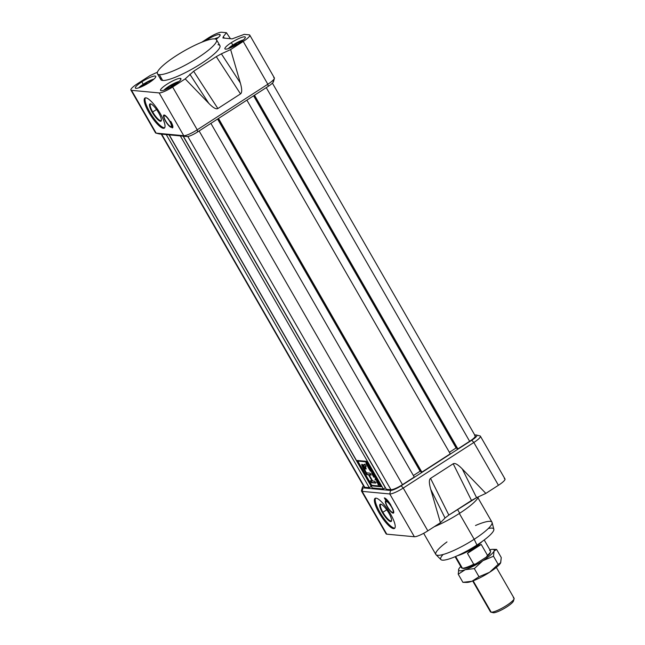 <?xml version="1.0" encoding="UTF-8"?>
<svg xmlns="http://www.w3.org/2000/svg" width="645" height="645" viewBox="0 0 645 645"><rect width="100%" height="100%" fill="white"/><g stroke="black" fill="none" stroke-linecap="round" stroke-linejoin="round"><path stroke-width="0.97" d="M381.187 504.309A9.756 2.491 -122.8 0 0 380.727 504.414A9.756 2.491 -122.8 0 0 382.92 512.324A9.756 2.491 -122.8 0 0 391.313 520.805A9.756 2.491 -122.8 0 0 391.596 520.434A9.756 2.491 -122.8 0 1 382.92 512.324A9.756 2.491 57.2 0 1 381.187 504.309M382.38 512.557A10.231 2.62 57.2 0 1 380.864 504.197A10.231 2.62 57.2 0 1 388.879 513.162A10.231 2.62 57.2 0 1 391.563 520.781A10.231 2.62 57.2 0 1 382.38 512.557A10.231 2.62 57.2 0 1 380.623 504.156A10.231 2.62 57.2 0 1 388.879 513.162A10.231 2.62 -122.8 0 1 390.636 521.571A10.231 2.62 -122.8 0 1 382.38 512.557L386.75 509.856M394.385 528.094A17.899 4.579 -122.8 0 0 394.869 528.078A17.899 4.579 -122.8 0 1 394.385 528.094A17.899 4.579 57.2 0 1 381.356 514.662A17.899 4.579 57.2 0 1 375.567 498.182A17.899 4.579 -122.8 0 0 381.356 514.662A17.899 4.579 -122.8 0 0 394.385 528.094L393.555 528.626A17.899 4.579 -122.8 0 0 394.506 528.432A17.899 4.579 -122.8 0 0 389.588 512.42A17.899 4.579 -122.8 0 0 376.043 498.166A17.899 4.579 -122.8 0 0 375.092 498.359A17.899 4.579 -122.8 0 0 380.01 514.379A17.899 4.579 -122.8 0 0 393.555 528.626A17.899 4.579 57.2 0 1 379.115 512.864A17.899 4.579 57.2 0 1 376.043 498.166A17.899 4.579 57.2 0 1 390.483 513.928A17.899 4.579 57.2 0 1 393.555 528.626M480.388 436.181L504.995 478.969A11.933 2.274 150.1 0 1 498.44 485.274L473.833 442.486A11.933 2.274 150.1 0 0 479.735 435.875A11.933 2.274 150.1 0 1 479.977 435.915A11.933 2.274 150.1 0 1 480.388 436.181A11.933 2.274 150.1 0 1 473.833 442.486L403.238 488.055A11.933 2.274 150.1 0 1 389.757 493.957L362.151 491.377A11.933 2.274 150.1 0 1 361.498 491.071A11.933 2.274 150.1 0 1 361.474 490.579L362.45 487.233A9.377 1.79 -29.9 0 0 362.982 487.862L390.58 490.442A9.377 1.79 -29.9 0 0 401.174 485.806L471.777 440.229A9.377 1.79 -29.9 0 0 476.599 435.069A9.377 1.79 -29.9 0 0 476.413 435.036L474.664 434.875L476.413 435.036A9.377 1.79 150.1 0 1 471.777 440.229L401.174 485.806A9.377 1.79 150.1 0 1 390.58 490.442L362.982 487.862A9.377 1.79 150.1 0 1 363.474 485.838A9.377 1.79 -29.9 0 0 362.45 487.233M504.342 478.663A11.933 2.274 -29.9 0 1 498.44 485.274L485.854 493.393L498.44 485.274L473.833 442.486L471.777 440.229L473.833 442.486L403.238 488.055A11.933 2.274 150.1 0 1 389.757 493.957L414.364 536.745L389.757 493.957L362.151 491.377L386.758 534.165L414.364 536.745A11.933 2.274 -29.9 0 0 427.837 530.843L440.43 522.724L430.723 489.305L440.43 522.724L427.837 530.843A11.933 2.274 150.1 0 1 414.364 536.745L386.758 534.165A11.933 2.274 150.1 0 1 386.105 533.858L361.498 491.071M393.103 513.146A7.24 1.854 57.2 0 1 387.258 506.768A7.24 1.854 57.2 0 1 386.016 500.818A7.24 1.854 -122.8 0 0 385.871 500.818A7.24 1.854 -122.8 0 0 387.379 506.97A7.24 1.854 -122.8 0 0 393.103 513.146A7.24 1.854 -122.8 0 0 393.66 512.88A7.24 1.854 -122.8 0 0 391.249 506.18A7.24 1.854 -122.8 0 0 386.016 500.818A7.24 1.854 57.2 0 1 391.862 507.196A7.24 1.854 57.2 0 1 393.103 513.146L393.579 512.348A6.821 1.742 -122.8 0 0 393.724 512.34A6.821 1.742 -122.8 0 0 393.789 512.332A6.821 1.742 -122.8 0 1 393.587 512.34M385.597 500.093A8.095 2.072 57.2 0 1 391.023 505.43A7.853 2.008 -122.8 0 0 384.347 497.916A7.853 2.008 57.2 0 1 391.023 505.43A8.095 2.072 -122.8 0 0 385.597 500.093L384.347 497.916L385.597 500.093L386.291 499.641L385.597 500.093M448.839 515.089L445.042 518.024L448.839 515.089L476.582 497.658L471.487 500.472L453.193 463.763C454.927 462.779 457.95 464.505 462.272 468.939L485.854 493.393L476.582 497.658L485.854 493.393L462.272 468.939L476.582 497.658L462.272 468.939C457.95 464.505 454.927 462.779 453.193 463.763L471.487 500.472L448.839 515.089L430.546 478.38L453.193 463.763L430.546 478.38L448.839 515.089M440.43 522.724L445.042 518.024L430.723 489.305C428.99 483.194 428.933 479.558 430.546 478.38C428.933 479.558 428.99 483.194 430.723 489.305L445.042 518.024L440.43 522.724M459.708 513.226A34.088 6.498 -29.9 0 1 434.222 526.723A34.088 6.498 -29.9 0 0 459.708 513.226A34.088 6.498 -29.9 0 0 478.453 496.803A34.088 6.498 -29.9 0 1 459.708 513.226L457.547 509.469M423.66 533.31L435.826 554.466A32.387 6.176 -29.9 0 0 436.02 554.724A32.387 6.176 -29.9 0 0 474.18 539.284A32.387 6.176 -29.9 0 0 492.095 522.482A32.387 6.176 -29.9 0 0 491.974 522.184L477.969 497.835M436.02 554.724L440.93 559.602A30.557 5.821 -29.9 0 0 476.937 545.033A30.557 5.821 -29.9 0 0 493.836 529.174L492.095 522.482M386.436 501.544A6.394 1.637 57.2 0 1 391.588 507.172A6.394 1.637 57.2 0 1 392.692 512.42A6.394 1.637 -122.8 0 0 392.813 512.42A6.394 1.637 -122.8 0 0 391.491 506.994A6.394 1.637 -122.8 0 0 386.436 501.544A6.394 1.637 -122.8 0 0 385.944 501.778A6.394 1.637 -122.8 0 0 388.072 507.688A6.394 1.637 -122.8 0 0 392.692 512.42A6.394 1.637 57.2 0 1 387.532 506.793A6.394 1.637 57.2 0 1 386.436 501.544L386.718 501.068M386.274 501.544A6.821 1.742 -122.8 0 1 386.428 500.931A6.821 1.742 -122.8 0 0 386.395 500.98L385.944 501.778M386.291 499.641L385.678 498.577L386.291 499.641A8.095 2.072 57.2 0 1 387.218 500.02A8.095 2.072 -122.8 0 0 386.291 499.641M150.995 103.99A9.756 2.491 -122.8 0 0 150.535 104.095A9.756 2.491 -122.8 0 0 152.728 112.004A9.756 2.491 -122.8 0 0 161.113 120.486A9.756 2.491 -122.8 0 0 161.403 120.115A9.756 2.491 -122.8 0 1 152.728 112.004A9.756 2.491 57.2 0 1 150.995 103.99M152.188 112.238A10.231 2.62 57.2 0 1 150.664 103.877A10.231 2.62 57.2 0 1 158.686 112.851A10.231 2.62 57.2 0 1 161.371 120.462A10.231 2.62 57.2 0 1 152.188 112.238A10.231 2.62 57.2 0 1 150.43 103.837A10.231 2.62 57.2 0 1 158.686 112.851A10.231 2.62 -122.8 0 1 160.444 121.252A10.231 2.62 -122.8 0 1 152.188 112.238L156.558 109.537M164.193 127.774A17.899 4.579 -122.8 0 0 164.669 127.758A17.899 4.579 -122.8 0 1 164.193 127.774A17.899 4.579 57.2 0 1 151.156 114.342A17.899 4.579 57.2 0 1 145.375 97.863A17.899 4.579 -122.8 0 0 151.156 114.342A17.899 4.579 -122.8 0 0 164.193 127.774L163.362 128.307A17.899 4.579 -122.8 0 0 164.314 128.113A17.899 4.579 -122.8 0 0 159.396 112.101A17.899 4.579 -122.8 0 0 145.851 97.847A17.899 4.579 -122.8 0 0 144.899 98.048A17.899 4.579 -122.8 0 0 149.817 114.06A17.899 4.579 -122.8 0 0 163.362 128.307A17.899 4.579 57.2 0 1 148.922 112.552A17.899 4.579 57.2 0 1 145.851 97.847A17.899 4.579 57.2 0 1 160.291 113.609A17.899 4.579 57.2 0 1 163.362 128.307M130.887 90.026A11.933 2.274 -29.9 0 0 131.54 90.34A11.933 2.274 -29.9 0 1 137.441 83.729L150.027 75.602L157.428 72.2L150.027 75.602L137.441 83.729A11.933 2.274 -29.9 0 0 130.887 90.026L155.493 132.814A11.933 2.274 -29.9 0 0 155.913 133.088A11.933 2.274 -29.9 0 0 156.146 133.128L183.752 135.708A11.933 2.274 -29.9 0 0 197.233 129.806L267.828 84.229A11.933 2.274 -29.9 0 0 274.407 78.424A11.933 2.274 -29.9 0 0 274.383 77.924L249.776 35.136A11.933 2.274 -29.9 0 0 249.131 34.83L244.205 34.37L249.131 34.83A11.933 2.274 -29.9 0 1 243.23 41.441L230.636 49.568L221.372 53.825L230.636 49.568L243.23 41.441A11.933 2.274 -29.9 0 0 249.776 35.136M155.558 132.096A11.933 2.274 -29.9 0 0 156.146 133.128L131.54 90.34L159.146 92.92A11.933 2.274 -29.9 0 0 172.626 87.019L185.212 78.892L172.626 87.019L197.233 129.806L172.626 87.019A11.933 2.274 -29.9 0 1 159.146 92.92L131.54 90.34L156.146 133.128L183.752 135.708L159.146 92.92L183.752 135.708A11.933 2.274 -29.9 0 0 197.233 129.806L197.668 131.903A9.377 1.79 150.1 0 1 187.082 136.538L159.476 133.958A9.377 1.79 150.1 0 1 159.291 133.926A9.377 1.79 150.1 0 1 159.138 133.878M170.28 121.405A8.095 2.072 57.2 0 1 172.199 127.887A7.821 2 -122.8 0 0 172.578 127.799A7.821 2 -122.8 0 0 170.82 121.453L170.28 121.405L170.82 121.453A7.821 2 57.2 0 1 172.199 127.887A8.095 2.072 -122.8 0 0 170.28 121.405M165.41 120.954A7.24 1.854 -122.8 0 0 171.812 127.065A7.24 1.854 -122.8 0 0 170.006 121.381A7.24 1.854 -122.8 0 0 164.024 115.003A7.24 1.854 -122.8 0 0 165.41 120.954A7.24 1.854 57.2 0 1 164.161 115.003A7.24 1.854 57.2 0 1 170.006 121.381A7.24 1.854 57.2 0 1 171.256 127.331A7.24 1.854 57.2 0 1 165.41 120.954L165.604 120.849M164.427 115.729A6.821 1.742 -122.8 0 1 164.572 115.116A6.821 1.742 -122.8 0 0 164.54 115.165L164.088 115.963A6.394 1.637 -122.8 0 0 165.676 120.978A6.394 1.637 -122.8 0 0 170.965 126.605A6.394 1.637 -122.8 0 0 169.74 121.357A6.394 1.637 -122.8 0 0 164.088 115.963M185.212 78.892L193.629 71.256L216.277 56.639L193.629 71.256L217.873 108.521C216.139 109.505 213.116 107.78 208.795 103.345L185.212 78.892L193.629 71.256L217.873 108.521L240.52 93.904L217.873 108.521C216.139 109.505 213.116 107.78 208.795 103.345L189.823 74.191L208.795 103.345L185.212 78.892M216.277 56.639L221.372 53.825L240.343 82.987C242.077 89.091 242.133 92.727 240.52 93.904C242.133 92.727 242.077 89.091 240.343 82.987L230.636 49.568L240.343 82.987L221.372 53.825L216.277 56.639L240.52 93.904L216.277 56.639M244.205 34.37L232.136 38.869L223.283 38.039L232.136 38.869L244.205 34.37M223.283 38.039L223.202 36.805L226.443 32.71L230.418 38.708L226.443 32.71L221.525 32.25L226.443 32.71L223.202 36.805L223.283 38.039L222.864 37.878M221.525 32.25A11.933 2.274 -29.9 0 0 208.045 38.152L201.659 42.272L208.045 38.152A11.933 2.274 -29.9 0 1 221.525 32.25M238.835 43.328A11.763 2.241 150.1 0 1 224.911 48.843A11.763 2.241 150.1 0 1 231.37 42.635A11.763 2.241 150.1 0 1 245.302 37.12A11.763 2.241 150.1 0 1 238.835 43.328A11.763 2.241 150.1 0 1 225.556 49.149A11.763 2.241 150.1 0 1 231.37 42.635A11.763 2.241 150.1 0 1 244.657 36.813A11.763 2.241 150.1 0 1 238.835 43.328M219.485 34.467A11.763 2.241 150.1 0 0 205.255 40.901A11.763 2.241 150.1 0 1 219.485 34.467A11.763 2.241 150.1 0 1 220.13 34.765A11.763 2.241 150.1 0 1 216.091 39.321A11.763 2.241 150.1 0 0 219.485 34.467L220.066 35.475M141.827 81.834A11.763 2.241 150.1 0 1 155.114 76.021A11.763 2.241 150.1 0 1 149.301 82.536A11.763 2.241 150.1 0 1 136.014 88.349A11.763 2.241 150.1 0 1 141.827 81.834A11.763 2.241 150.1 0 1 155.759 76.32A11.763 2.241 150.1 0 1 149.301 82.536A11.763 2.241 150.1 0 1 135.369 88.051A11.763 2.241 150.1 0 1 141.827 81.834L143.23 84.277M161.185 90.703A11.763 2.241 150.1 0 1 160.541 90.397A11.763 2.241 150.1 0 1 168.289 83.382A11.763 2.241 150.1 0 1 180.286 78.368A11.763 2.241 150.1 0 1 180.931 78.674A11.763 2.241 150.1 0 1 173.183 85.696A11.763 2.241 150.1 0 1 161.185 90.703A11.763 2.241 150.1 0 1 166.999 84.189A11.763 2.241 150.1 0 1 180.286 78.368A11.763 2.241 150.1 0 1 174.472 84.882A11.763 2.241 150.1 0 1 161.185 90.703M157.445 73.772L160.782 79.577A34.088 6.498 -29.9 0 0 162.645 80.456A34.088 6.498 -29.9 0 0 197.426 65.935A34.088 6.498 -29.9 0 0 219.889 45.593L216.551 39.788A34.088 6.498 150.1 0 1 194.089 60.13A34.088 6.498 150.1 0 1 159.315 74.651A34.088 6.498 150.1 0 1 157.445 73.772A34.088 6.498 150.1 0 1 179.907 53.43A34.088 6.498 150.1 0 1 214.688 38.91A34.088 6.498 150.1 0 1 216.551 39.788M274.407 78.424L273.44 81.762A9.377 1.79 150.1 0 1 268.272 86.325L197.668 131.903A9.377 1.79 150.1 0 1 187.082 136.538L159.476 133.958L156.146 133.128L159.476 133.958M170.965 126.605L171.868 126.525A6.821 1.742 -122.8 0 0 171.933 126.517A6.821 1.742 -122.8 0 1 171.312 126.396M172.618 127.613L172.199 127.887L172.618 127.613A7.821 2 -122.8 0 0 172.755 127.613A7.821 2 -122.8 0 1 172.618 127.613A8.095 2.072 -122.8 0 0 172.449 124.88A8.095 2.072 57.2 0 1 172.618 127.613M272.416 83.157L475.252 435.907A10.223 1.951 150.1 0 1 469.641 441.309L457.869 448.904L457.112 448.839L457.869 448.904L469.641 441.309L266.256 87.623L469.641 441.309A10.223 1.951 -29.9 0 0 474.696 435.649M254.493 95.218L457.869 448.904L254.493 95.218M253.969 95.557L457.112 448.839L253.969 95.557M456.096 447.977L449.388 452.306L456.096 447.977L253.59 95.807L456.096 447.977M246.882 100.136L450.258 453.822L421.878 472.14L421.121 472.067L421.878 472.14L450.258 453.822L246.882 100.136M218.502 118.454L421.878 472.14L218.502 118.454M217.978 118.793L421.121 472.067L217.978 118.793M420.105 471.205L413.389 475.542L420.105 471.205L217.599 119.043L420.105 471.205M210.883 123.372L414.267 477.058L402.496 484.653A10.223 1.951 150.1 0 1 390.943 489.708L386.347 489.281L390.943 489.708L187.832 136.498L390.943 489.708A10.223 1.951 -29.9 0 0 402.496 484.653L199.12 130.967L402.496 484.653L414.267 477.058L210.883 123.372M183.309 136.184L386.347 489.281L183.309 136.184M183.14 136.168L385.307 487.749L183.14 136.168M364.183 486.378A10.223 1.951 -29.9 0 0 364.691 487.257L369.295 487.685L166.257 134.595L369.295 487.685L364.691 487.257A10.223 1.951 150.1 0 1 364.135 486.991L161.226 134.12M169.063 134.853L371.23 486.435L369.295 487.685L371.23 486.435L169.063 134.853M383.364 489.007L385.307 487.749L383.364 489.007L372.27 487.967L169.232 134.87L372.27 487.967L383.364 489.007L180.326 135.91L383.364 489.007M357.233 460.482L371.834 485.862L381.3 486.749L366.707 461.369L357.233 460.482L366.707 461.369L381.3 486.749L371.834 485.862L357.233 460.482M372.109 485.354L371.834 485.862L381.114 486.427L372.109 485.354M366.852 461.618L357.773 461.07L371.714 485.314L380.76 486.161L366.82 461.917L357.773 461.07L371.714 485.314L380.76 486.161L366.82 461.917L357.773 461.07L366.852 461.618M369.125 466.819L371.036 469.842L369.496 469.697L367.795 466.746L369.367 469.181L369.851 469.221L368.73 466.988L370.553 469.294L369.311 466.835L371.036 469.842L369.496 469.697L367.795 466.746L369.367 469.181L369.851 469.221L368.73 466.988L370.553 469.294L369.125 466.819M373.06 474.809L375.334 477.308L373.786 477.163L372.423 474.494L373.657 476.647L374.14 476.687L373.237 474.825L375.334 477.308L373.786 477.163L372.246 474.478L373.657 476.647L374.14 476.687L373.06 474.809M378.293 482.468L377.575 482.396L378.776 484.492L379.808 485.096L377.954 484.419L378.599 484.476L376.446 481.783L377.986 481.928L378.293 482.468L377.575 482.396L378.776 484.492L379.808 485.096L377.954 484.419L378.599 484.476L376.446 481.783L378.293 482.468M362.942 466.142L363.361 465.875L365.175 467.367L365.933 468.649L365.522 468.915L364.764 467.633C362.692 465.287 362.458 465.658 364.054 468.754L366.4 472.833L370.069 473.18L371.149 475.059L369.125 474.873L369.537 474.607L369.125 474.873L372.649 481.001L374.672 481.194L375.753 483.073L371.391 482.67L371.81 482.396L370.915 480.839L371.81 482.396L371.391 482.67L370.311 480.783L372.479 480.702L372.084 480.952L368.561 474.817L368.98 474.551L366.787 474.656L367.199 474.389L364.28 469.31L363.869 469.584L364.28 469.31L362.047 464.255L367.199 474.389L366.787 474.656L363.869 469.584C360.974 464.392 361.023 463.118 364.022 465.754L364.675 464.19L364.022 465.754L364.256 464.456L364.022 465.754L361.772 464.319L363.869 469.584L366.787 474.656L368.561 474.817L372.084 480.952L370.311 480.783L371.391 482.67L375.753 483.073L374.672 481.194L372.649 481.001L369.125 474.873L371.149 475.059L370.069 473.18L366.4 472.833L362.942 466.142L366.199 468.979L365.344 466.343L366.175 466.424L365.094 464.537L363.885 464.545M365.417 466.295L366.199 468.979L365.522 468.915L366.021 468.657L365.175 467.367L364.764 467.633L365.175 467.367L363.272 466.109M376.72 480.477L374.987 479.251L375.672 477.897L377.736 481.501L374.987 479.251L375.672 477.897L376.72 480.477M371.528 470.705L371.842 473.22L373.35 473.873L371.81 473.728L371.504 471.213L370.294 471.1L369.988 470.56L371.528 470.705L371.842 473.22L373.35 473.873L371.81 473.728L371.504 471.213L370.294 471.1L369.988 470.56L371.528 470.705M367.19 463.158L367.529 464.868L368.875 466.085L367.336 465.94L366.304 464.15L365.909 462.755L366.981 463.924L366.836 462.538L367.529 464.868L368.875 466.085L367.336 465.94L366.304 464.15L365.909 462.755L366.981 463.924L366.836 462.538L367.19 463.158M369.537 474.607L370.964 474.736L369.537 474.607M371.81 482.396L375.567 482.75L371.81 482.396M377.986 482.129L377.575 482.396L377.986 482.129M379.623 484.774L378.268 484.951L378.559 484.468L379.623 484.774M377.865 482.21L376.753 482.323L377.043 481.839L377.865 482.21M375.543 479.227L374.987 479.251L375.817 478.155L375.543 479.227M375.325 479.574L376.446 480.299L375.68 478.977L375.325 479.574L375.68 478.977L376.446 480.299L375.325 479.574M375.14 476.986L373.786 477.163L374.084 476.687L375.14 476.986M373.165 473.551L371.81 473.728L372.101 473.245L373.165 473.551M371.657 470.915L370.294 471.1L370.593 470.616L371.657 470.915M370.851 469.52L369.496 469.697L369.787 469.221L370.851 469.52M368.69 465.763L367.336 465.94L367.626 465.456L368.69 465.763M366.723 463.884L366.32 462.489L366.723 463.884M366.215 463.295L367.827 465.384L367.207 465.424L366.465 464.142L367.706 465.464L366.167 463.303L366.586 463.037M514.113 598.818L513.46 601.043A11.933 2.274 150.1 0 1 504.584 608.259A11.933 2.274 150.1 0 1 493.409 612.75A11.933 2.274 150.1 0 1 493.175 612.71L490.918 612.145A13.634 2.596 -29.9 0 0 491.192 612.194A13.634 2.596 -29.9 0 0 503.963 607.066A13.634 2.596 -29.9 0 0 514.113 598.818A13.634 2.596 -29.9 0 0 514.081 598.246L496.352 567.407M472.712 581L490.442 611.839A13.634 2.596 -29.9 0 0 490.918 612.145M490.579 551.685L490.256 552.797A15.94 3.04 150.1 0 1 486.403 557.03L475.615 563.988A15.94 3.04 150.1 0 1 463.15 568.382L462.022 568.1A16.786 3.201 -29.9 0 0 462.352 568.156A16.786 3.201 -29.9 0 0 473.704 564.23L467.448 553.354C472.148 548.992 476.744 546.025 481.226 544.461L487.483 555.337A16.786 3.201 -29.9 0 0 490.579 551.685A16.786 3.201 -29.9 0 0 490.547 550.983L484.218 539.978M489.628 550.556A16.786 3.201 150.1 0 1 487.483 555.337L486.403 557.03A15.94 3.04 -29.9 0 0 490.289 552.313M455.104 556.716L461.441 567.721A16.786 3.201 -29.9 0 0 462.022 568.1M461.522 566.713A16.786 3.201 -29.9 0 0 462.352 568.156A16.786 3.201 -29.9 0 0 473.704 564.23L475.615 563.988L473.704 564.23L467.448 553.354C472.148 548.992 476.744 546.025 481.226 544.461L467.448 553.354L481.226 544.461L487.483 555.337L486.403 557.03L475.615 563.988A15.94 3.04 150.1 0 1 462.715 568.172M482.049 541.566A17.044 3.249 150.1 0 1 457.563 555.643A17.044 3.249 -29.9 0 0 482.049 541.566M173.586 85.438L173.013 84.447A7.869 1.5 150.1 0 1 177.665 82.633A7.869 1.5 150.1 0 0 173.013 84.447L170.651 87.156L173.013 84.447L174.884 84.616L173.013 84.447A7.869 1.5 150.1 0 0 166.62 88.575L166.692 89.115L166.62 88.575A7.869 1.5 150.1 0 1 173.013 84.447L173.586 85.438M179.06 81.48A10.223 1.951 -29.9 0 0 163.903 90.195A10.223 1.951 -29.9 0 1 179.06 81.48M165.604 89.574A7.869 1.5 150.1 0 1 166.62 88.575L168.861 88.091L166.62 88.575L166.886 89.026L166.62 88.575A7.869 1.5 150.1 0 0 165.604 89.574M243.431 39.926A10.223 1.951 -29.9 0 0 233.111 44.852A10.223 1.951 -29.9 0 0 228.274 48.641A10.223 1.951 -29.9 0 1 233.111 44.852A10.223 1.951 150.1 0 1 243.431 39.926M233.74 45.247A11.078 2.112 150.1 0 1 234.28 44.908A11.078 2.112 -29.9 0 0 233.74 45.247M233.853 44.924L237.4 44.231L233.853 44.924A7.869 1.5 150.1 0 0 229.975 48.02A7.869 1.5 150.1 0 1 233.853 44.924A7.869 1.5 150.1 0 1 240.641 41.465A7.869 1.5 150.1 0 1 242.036 41.078A7.869 1.5 150.1 0 0 240.641 41.465L239.077 43.175L240.641 41.465A7.869 1.5 150.1 0 0 233.853 44.924L233.071 46.617L233.853 44.924L234.425 45.916M218.26 37.571A10.223 1.951 -29.9 0 0 214.543 38.894A10.223 1.951 150.1 0 1 218.26 37.571M215.575 39.079A7.869 1.5 150.1 0 1 216.865 38.732A7.869 1.5 150.1 0 0 215.575 39.079M143.569 84.06A10.223 1.951 -29.9 0 0 138.731 87.841A10.223 1.951 150.1 0 1 143.569 84.06A10.223 1.951 -29.9 0 1 153.889 79.125A10.223 1.951 -29.9 0 0 143.569 84.06M140.433 87.22A7.869 1.5 150.1 0 1 144.319 84.124A7.869 1.5 150.1 0 1 151.099 80.665A7.869 1.5 150.1 0 1 152.494 80.286A7.869 1.5 150.1 0 0 151.099 80.665L149.543 82.375L151.099 80.665A7.869 1.5 150.1 0 0 144.319 84.124L143.537 85.817L144.319 84.124L147.858 83.431L144.319 84.124A7.869 1.5 150.1 0 0 140.433 87.22M144.198 84.447A11.078 2.112 150.1 0 1 144.746 84.108A11.078 2.112 150.1 0 0 144.198 84.447M465.271 569.672A20.455 3.902 150.1 0 1 458.772 569.067L458.224 574.203L465.271 569.672L474.317 568.616L482.903 560.69A20.455 3.902 150.1 0 1 465.271 569.672A20.455 3.902 150.1 0 1 458.772 569.067A20.455 3.902 150.1 0 1 460.748 566.52A20.455 3.902 -29.9 0 0 458.909 568.793A20.455 3.902 -29.9 0 0 458.772 569.067L458.224 574.203L465.271 569.672L474.317 568.616L478.985 576.743L474.317 568.616L482.903 560.69L493.498 556.24L494.046 551.096A20.455 3.902 150.1 0 1 482.903 560.69A20.455 3.902 150.1 0 1 465.271 569.672M500.714 562.698L498.166 564.359L489.579 572.292A20.455 3.902 -29.9 0 0 500.625 562.883A20.455 3.902 150.1 0 1 500.576 562.972L501.262 557.562L496.594 549.435L501.262 557.562L500.714 562.698L498.166 564.359L493.498 556.24L494.046 551.096A20.455 3.902 150.1 0 0 489.853 549.782A20.455 3.902 150.1 0 1 492.74 549.338A20.455 3.902 150.1 0 1 494.046 551.096L496.594 549.435L492.74 549.338M500.576 562.972A20.455 3.902 150.1 0 1 489.579 572.292L478.985 576.743L471.938 581.274L462.9 582.33L458.224 574.203L462.9 582.33L466.754 582.427A20.455 3.902 150.1 0 0 471.938 581.274L463.82 582.354M496.594 549.435L494.046 551.096A20.455 3.902 150.1 0 1 482.903 560.69L493.498 556.24L498.166 564.359L489.579 572.292A20.455 3.902 150.1 0 1 471.938 581.274A20.455 3.902 -29.9 0 0 489.579 572.292L478.985 576.743L471.938 581.274A20.455 3.902 -29.9 0 1 466.029 582.33M443.107 554.498A30.557 5.821 -29.9 0 0 447.783 559.344A30.557 5.821 -29.9 0 0 476.937 545.033L474.18 539.284A32.387 6.176 150.1 0 1 439.213 555.281A32.387 6.176 150.1 0 1 446.985 541.921M475.51 525.514A32.387 6.176 -29.9 0 1 492.127 523.047A32.387 6.176 -29.9 0 1 474.18 539.284L459.337 513.468M386.17 533.141A11.933 2.274 -29.9 0 0 386.758 534.165L362.151 491.377A11.933 2.274 150.1 0 1 362.748 488.837M403.238 488.055L427.837 530.843L403.238 488.055L401.174 485.806L403.238 488.055M476.937 545.033A30.557 5.821 -29.9 0 0 488.329 528.497M362.151 491.377L362.982 487.862L362.151 491.377M389.757 493.957L390.58 490.442L389.757 493.957M169.74 121.357A6.394 1.637 57.2 0 1 170.836 126.605A6.394 1.637 57.2 0 1 165.676 120.978A6.394 1.637 57.2 0 1 164.58 115.729A6.394 1.637 57.2 0 1 169.74 121.357L169.933 121.252M232.772 45.069L231.37 42.635M180.866 79.383L180.286 78.368M159.315 74.651A34.088 6.498 150.1 0 1 176.174 55.768A34.088 6.498 150.1 0 1 214.688 38.91A34.088 6.498 -29.9 0 1 197.822 57.792A34.088 6.498 -29.9 0 1 159.315 74.651L162.645 80.456A34.088 6.498 -29.9 0 1 160.96 77.521M218.018 44.707A34.088 6.498 150.1 0 1 201.159 63.597A34.088 6.498 150.1 0 1 162.645 80.456M272.908 81.133A9.377 1.79 150.1 0 1 268.272 86.325L267.828 84.229L243.23 41.441L267.828 84.229L197.233 129.806L197.668 131.903L268.272 86.325L267.828 84.229A11.933 2.274 -29.9 0 0 273.73 77.618M223.202 36.805L224.404 38.144L223.202 36.805M183.752 135.708L187.082 136.538L183.752 135.708M364.256 464.456L365.094 464.537L366.175 466.424L365.344 466.343M364.691 487.257L161.653 134.16L364.691 487.257M513.13 600.31A11.933 2.274 150.1 0 1 506.381 607.171A11.933 2.274 150.1 0 1 493.409 612.75L491.192 612.194A13.634 2.596 150.1 0 1 490.514 611.017M513.339 597.899A13.634 2.596 -29.9 0 1 506.591 605.445A13.634 2.596 -29.9 0 1 491.192 612.194L473.156 580.831M462.352 568.156L455.644 556.49M240.908 41.925L240.641 41.465M143.916 85.108L144.149 85.511M151.365 81.125L151.099 80.665M144.891 85.124L144.319 84.124M392.813 512.42L393.724 512.34M476.599 435.069L479.977 435.915M155.913 133.088L159.291 133.926"/></g></svg>
